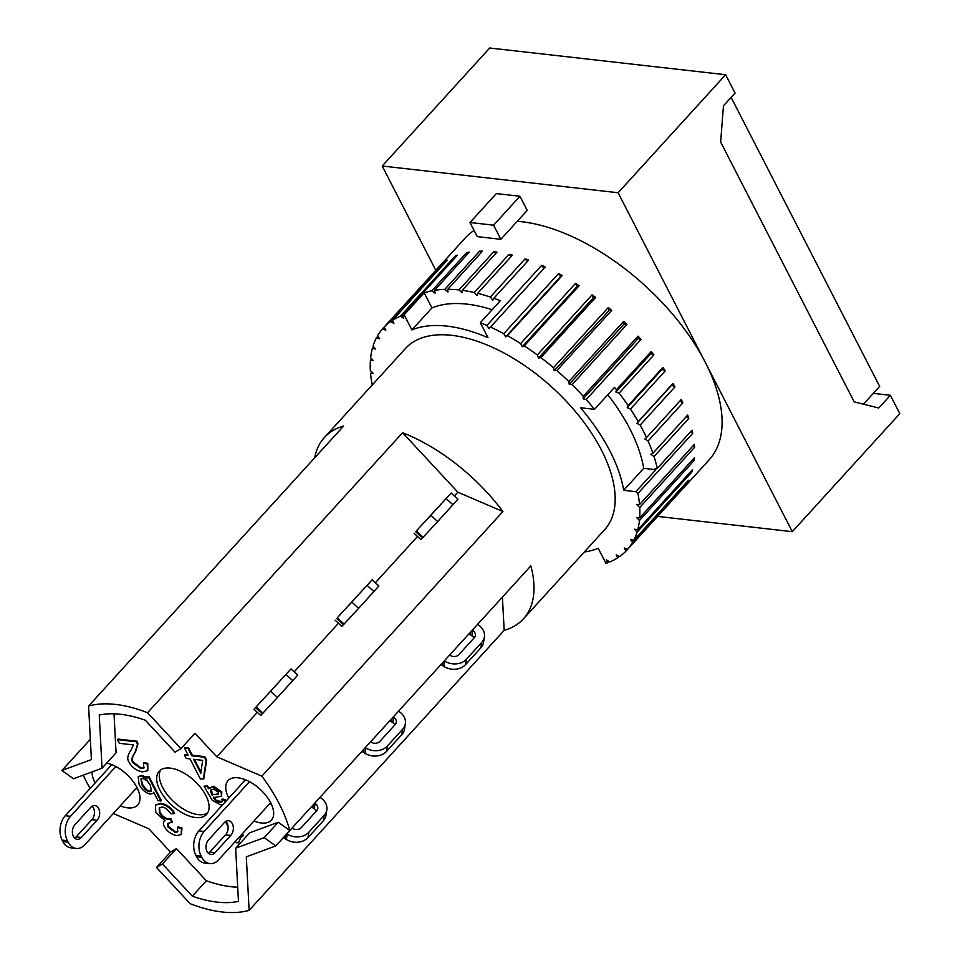 <?xml version="1.0" encoding="UTF-8"?>
<svg xmlns="http://www.w3.org/2000/svg" width="960" height="960" viewBox="0 0 960 960"><rect width="100%" height="100%" fill="white"/><g stroke="black" fill="none" stroke-linecap="round" stroke-linejoin="round"><path stroke-width="1.44" d="M402.6 432.72L457.848 492.18L502.896 511.536A134.628 69.948 -137.7 0 0 402.6 432.72L147.552 712.728L180.948 748.668L194.964 733.284L216.816 756.804L261.864 776.16A134.628 69.948 42.3 0 1 289.8 830.532L275.784 845.916L246.3 856.836L249.12 910.356A134.628 69.948 42.3 0 1 190.14 903.672L156.504 867.468L170.52 852.084L148.92 828.828L113.292 813.516M314.712 457.776A134.628 69.948 -137.7 0 1 324.372 437.532A134.628 69.948 -137.7 0 1 343.632 426.036L88.584 706.056A134.628 69.948 42.3 0 1 147.552 712.728M502.416 597.108L504.168 630.348L249.12 910.356M504.168 630.348A134.628 69.948 -137.7 0 0 523.428 618.852A134.628 69.948 -137.7 0 0 530.832 565.908L289.8 830.532L278.232 822.24L264.216 837.636L235.656 848.208L238.452 901.38A121.812 63.276 42.3 0 1 192.336 896.16L162.432 863.976L156.504 867.468M502.896 511.536L261.864 776.16M417.504 536.472L375.348 582.744M338.46 623.244L294.204 671.844M337.728 617.256L372.144 579.804L337.728 617.256M361.968 751.308A15.564 12.576 8.6 0 0 363.42 752.328L364.908 753.264A15.564 12.576 8.6 0 0 386.532 751.38L401.808 734.604A15.564 12.576 8.6 0 0 404.544 728.988L405.36 723.648A15.564 12.576 -171.4 0 1 402.624 729.264L387.336 746.04A15.564 12.576 -171.4 0 1 365.724 747.924L365.292 747.648M394.968 724.812A6.408 5.172 8.6 0 0 392.844 722.604L391.356 721.668A6.408 5.172 8.6 0 0 389.676 720.888M398.496 711.204L398.916 711.48A15.564 12.576 -171.4 0 1 405.36 723.648M393.228 716.988L393.648 717.264A6.408 5.172 -171.4 0 1 396.3 722.268A6.408 5.172 -171.4 0 1 395.172 724.584L379.896 741.36A6.408 5.172 -171.4 0 1 370.992 742.14L370.56 741.864M335.136 620.196L341.88 626.388L358.62 608.352L378.888 585.996L372.144 579.804M348.612 605.616L365.952 586.548L348.612 605.616M480.312 322.716L488.016 337.704A146.532 76.128 -137.7 0 0 411.912 329.916L404.148 314.82L424.176 292.836A164.856 85.644 42.3 0 1 431.844 290.808L435.144 293.16L434.52 290.328A164.856 85.644 42.3 0 1 444.792 289.368L479.568 251.184A164.856 85.644 42.3 0 1 482.532 251.136L447.756 289.32A164.856 85.644 42.3 0 1 459 289.932L493.776 251.748A164.856 85.644 42.3 0 1 496.98 252.132L462.204 290.316A164.856 85.644 42.3 0 1 474.252 292.512L509.028 254.328A164.856 85.644 42.3 0 1 512.436 255.132L477.648 293.316A164.856 85.644 42.3 0 1 490.308 297.048L492.84 300.156L493.848 298.272A164.856 85.644 42.3 0 1 500.34 300.732L480.312 322.716A164.856 85.644 42.3 0 1 486.888 325.464L541.692 265.296A164.856 85.644 42.3 0 1 545.304 266.916L490.5 327.084A164.856 85.644 42.3 0 1 503.772 333.696L558.576 273.528A164.856 85.644 42.3 0 1 562.224 275.52L507.42 335.688A164.856 85.644 42.3 0 1 520.68 343.584L575.484 283.416A164.856 85.644 42.3 0 1 579.096 285.744L524.292 345.912A164.856 85.644 42.3 0 1 537.336 354.972L592.14 294.804A164.856 85.644 42.3 0 1 595.68 297.444L540.876 357.612A164.856 85.644 42.3 0 1 553.488 367.692L608.292 307.524A164.856 85.644 42.3 0 1 611.688 310.416L556.884 370.584A164.856 85.644 42.3 0 1 568.884 381.54L623.688 321.372A164.856 85.644 42.3 0 1 626.88 324.48L572.076 384.648A164.856 85.644 42.3 0 1 583.26 396.3L638.064 336.132A164.856 85.644 42.3 0 1 641.016 339.396L586.212 399.564A164.856 85.644 42.3 0 1 594.492 409.332L614.508 387.348A164.856 85.644 42.3 0 1 616.44 389.736L615.924 392.052L650.7 353.868L653.868 354.948L619.092 393.132A164.856 85.644 42.3 0 1 628.14 405.6L627.216 407.616L661.992 369.432L665.244 370.872L630.456 409.056A164.856 85.644 42.3 0 1 638.232 421.644L673.008 383.46A164.856 85.644 42.3 0 1 674.952 386.916L640.164 425.1A164.856 85.644 42.3 0 1 643.032 430.476A164.856 85.644 42.3 0 1 646.524 437.616L681.3 399.432A164.856 85.644 42.3 0 1 682.848 402.84L648.06 441.024A164.856 85.644 42.3 0 1 652.908 453.264L687.684 415.08A164.856 85.644 42.3 0 1 688.8 418.38L654.024 456.564A164.856 85.644 42.3 0 1 657.276 468.348L692.052 430.164A164.856 85.644 42.3 0 1 692.724 433.308L637.92 493.476A164.856 85.644 42.3 0 1 639.528 504.6L694.332 444.432A164.856 85.644 42.3 0 1 694.548 447.372L639.744 507.54A164.856 85.644 42.3 0 1 639.696 517.836L694.5 457.668A164.856 85.644 42.3 0 1 694.248 460.356L639.444 520.524A164.856 85.644 42.3 0 1 637.728 529.824L692.532 469.656A164.856 85.644 42.3 0 1 691.836 472.068L637.032 532.236A164.856 85.644 42.3 0 1 633.672 540.396L688.476 480.228A164.856 85.644 42.3 0 1 687.336 482.292L632.532 542.46A164.856 85.644 42.3 0 1 627.588 549.36L682.392 489.192A164.856 85.644 42.3 0 1 681.732 489.936A164.856 85.644 42.3 0 1 681.048 490.668M402.684 315.324L403.704 318.3L400.356 316.236L455.16 256.068A164.856 85.644 42.3 0 1 457.488 255.156L402.684 315.324A164.856 85.644 42.3 0 1 404.148 314.82M392.496 320.292L393.9 323.352L390.528 321.6L445.332 261.432A164.856 85.644 42.3 0 1 447.3 260.124L392.496 320.292A164.856 85.644 42.3 0 1 400.356 316.236M384.084 327.12L385.848 330.228L382.512 328.836L437.328 268.668A164.856 85.644 42.3 0 1 437.976 267.924A164.856 85.644 42.3 0 1 438.888 266.952L384.084 327.12A164.856 85.644 42.3 0 1 390.528 321.6M372.348 384.852L372.192 384.72A164.856 85.644 42.3 0 1 370.572 373.596L373.236 373.428L370.356 370.656A164.856 85.644 42.3 0 1 370.416 360.36L373.308 360.6L370.656 357.66A164.856 85.644 42.3 0 1 372.372 348.36L375.468 348.996L373.068 345.96A164.856 85.644 42.3 0 1 376.428 337.8L379.668 338.82L377.568 335.724A164.856 85.644 42.3 0 1 382.512 328.836M584.34 551.976A146.532 76.128 -137.7 0 0 598.2 548.28L605.952 563.376A164.856 85.644 42.3 0 0 607.416 562.872L606.396 559.896L609.756 561.96A164.856 85.644 42.3 0 0 617.604 557.904L616.2 554.844L619.572 556.584A164.856 85.644 42.3 0 0 626.028 551.064L624.264 547.968L627.588 549.36L626.028 551.064M632.532 542.46L630.444 539.376L633.672 540.396M637.032 532.236L634.644 529.2L637.728 529.824M639.444 520.524L636.792 517.596L639.696 517.836M639.744 507.54L636.876 504.768L639.528 504.6M637.92 493.476L635.82 491.7L623.688 490.32A146.532 76.128 -137.7 0 0 580.476 407.736L594.492 409.332M586.212 399.564L583.164 398.856L583.26 396.3M572.076 384.648L569.208 384.324L568.884 381.54M556.884 370.584L554.244 370.656L553.488 367.692M540.876 357.612L538.488 358.056L537.336 354.972M524.292 345.912L522.216 346.74L520.68 343.584M507.42 335.688L505.68 336.888L503.772 333.696M490.5 327.084L489.12 328.644L486.888 325.464M324.372 437.532L405.516 348.444A134.628 69.948 42.3 0 1 552.156 387.384A134.628 69.948 42.3 0 1 604.584 529.752L523.428 618.852M608.784 561.372L607.416 562.872M619.056 556.32L617.604 557.904M691.14 471.192L691.836 472.068M693.144 459.144L694.248 460.356M693.012 445.884L694.548 447.372M690.732 431.616L692.724 433.308M686.34 416.556L688.8 418.38M679.908 400.968L682.848 402.84M673.008 383.46L671.676 385.14L674.952 386.916M628.14 405.6L662.928 367.416A164.856 85.644 42.3 0 1 665.244 370.872M662.928 367.416L661.992 369.432M627.216 407.616L630.456 409.056M616.44 389.736L651.216 351.552A164.856 85.644 42.3 0 1 653.868 354.948M651.216 351.552L650.7 353.868M615.924 392.052L619.092 393.132M638.064 336.132L637.968 338.688L641.016 339.396M583.164 398.856L637.968 338.688M623.688 321.372L624.012 324.156L626.88 324.48M569.208 384.324L624.012 324.156M608.292 307.524L609.048 310.488L611.688 310.416M554.244 370.656L609.048 310.488M592.14 294.804L593.292 297.888L595.68 297.444M538.488 358.056L593.292 297.888M575.484 283.416L577.02 286.572L579.096 285.744M522.216 346.74L577.02 286.572M558.576 273.528L560.484 276.72L562.224 275.52M505.68 336.888L560.484 276.72M541.692 265.296L543.912 268.452M490.308 297.048L525.084 258.864A164.856 85.644 42.3 0 1 528.624 260.088L493.848 298.272M525.084 258.864L527.292 261.564M509.028 254.328L511.128 256.56M493.776 251.748L495.696 253.548M479.568 251.184L481.236 252.552M431.844 290.808L466.632 252.624A164.856 85.644 42.3 0 1 469.296 252.144L434.52 290.328M466.632 252.624L467.976 253.596M455.16 256.068L456.12 256.656M376.428 337.8L377.892 336.192M372.372 348.36L373.764 346.836M370.416 360.36L371.76 358.884M370.572 373.596L371.904 372.144M437.976 267.924L465.384 237.84A164.856 85.644 42.3 0 1 474.084 230.436M517.236 221.316A164.856 85.644 42.3 0 1 705.216 362.208A164.856 85.644 42.3 0 1 709.128 459.852L681.732 489.936M657.276 468.348L654.9 468.912L655.848 469.716L635.82 491.7M652.908 453.264L650.844 454.224L654.024 456.564M646.524 437.616L644.82 438.948L648.06 441.024M638.232 421.644L636.9 423.324L640.164 425.1M636.9 423.324L671.676 385.14M474.252 292.512L477.048 295.488L477.648 293.316M459 289.932L462.012 292.752L462.204 290.316M444.792 289.368L447.972 291.972L447.756 289.32M623.688 490.32L643.704 468.336L655.848 469.716M607.8 394.704A146.532 76.128 42.3 0 1 643.704 468.336M424.176 292.836L431.94 307.932A146.532 76.128 42.3 0 1 492.144 309.72M411.912 329.916L431.94 307.932M618.12 192.744L792.3 531.672L899.808 413.64L890.364 395.292L878.772 408.012L854.184 401.868L720.648 142.032L723.456 105.804L735.06 93.084L725.616 74.724L489.708 48L382.212 166.02L618.12 192.744L725.616 74.724M792.3 531.672L657.6 516.408M435.816 270.312L382.212 166.02M863.46 404.196L873.336 393.36L890.364 395.292M477.264 236.628L470.004 222.504L493.596 225.18L500.856 239.304L477.264 236.628M470.004 222.504L496.356 193.584L519.948 196.248L527.208 210.372L500.856 239.304M519.948 196.248L493.596 225.18M457.848 492.18L454.392 495.96M416.772 530.484L451.188 493.02L416.772 530.484M441.012 664.524A15.564 12.576 8.6 0 0 442.464 665.544L443.952 666.48A15.564 12.576 8.6 0 0 465.576 664.596L480.852 647.82A15.564 12.576 8.6 0 0 483.588 642.204L484.404 636.864A15.564 12.576 -171.4 0 1 481.668 642.48L466.38 659.256A15.564 12.576 -171.4 0 1 444.768 661.14L444.336 660.876M474.012 638.028A6.408 5.172 8.6 0 0 471.888 635.82L470.4 634.884A6.408 5.172 8.6 0 0 468.72 634.104M477.54 624.42L477.96 624.696A15.564 12.576 -171.4 0 1 484.404 636.864M472.272 630.204L472.692 630.48A6.408 5.172 -171.4 0 1 475.344 635.496A6.408 5.172 -171.4 0 1 474.216 637.8L458.94 654.576A6.408 5.172 -171.4 0 1 450.036 655.356L449.604 655.092M414.18 533.412L420.924 539.616L437.664 521.568L457.932 499.212L451.188 493.02M427.656 518.832L444.996 499.764L427.656 518.832M275.784 845.916L264.216 837.636M90.336 739.296L61.92 770.484L91.404 759.576L88.584 706.056M283.452 837.504A15.564 12.576 8.6 0 0 284.904 838.536L286.392 839.472A15.564 12.576 8.6 0 0 308.016 837.576L323.292 820.8A15.564 12.576 8.6 0 0 326.028 815.196L326.844 809.844A15.564 12.576 -171.4 0 1 324.108 815.46L308.82 832.236A15.564 12.576 -171.4 0 1 287.208 834.12L286.776 833.856M316.452 811.008A6.408 5.172 8.6 0 0 314.328 808.8L312.84 807.864A6.408 5.172 8.6 0 0 311.16 807.096M319.98 797.412L320.4 797.676A15.564 12.576 -171.4 0 1 326.844 809.844M314.7 803.196L315.132 803.46A6.408 5.172 -171.4 0 1 317.784 808.476A6.408 5.172 -171.4 0 1 316.656 810.78L301.38 827.568A6.408 5.172 -171.4 0 1 292.476 828.336L292.044 828.072M257.304 712.344L216.816 756.804M253.98 709.284L260.724 715.488L277.464 697.452L297.732 675.096L291 668.892L253.98 709.284L291 668.892M267.456 694.716L284.796 675.636L267.456 694.716M61.92 770.484L73.488 778.776L102.048 768.204L99.252 715.032A121.812 63.276 42.3 0 1 145.368 720.252L175.008 752.16L180.948 748.668M90.084 788.46A134.628 69.948 42.3 0 1 83.268 775.152M211.284 789.516L212.664 794.736L218.652 793.812M235.656 848.208L249.672 832.824L278.232 822.24M192.336 896.16L206.352 880.764A121.812 63.276 -137.7 0 0 237.708 887.208M162.432 863.976L176.448 848.592L206.352 880.764M170.52 852.084L176.448 848.592M102.048 768.204L116.064 752.808L114.012 713.808M194.472 759.396L200.976 772.056M141.252 778.644L142.308 783.984C144.864 788.508 147.432 790.896 150.012 791.124L151.512 790.86M159.936 790.212A32.052 16.656 42.3 0 1 159.168 771.228A32.052 16.656 42.3 0 1 194.088 780.504A32.052 16.656 42.3 0 1 206.568 814.404A32.052 16.656 42.3 0 1 183.708 813.624A32.052 16.656 42.3 0 1 159.936 790.212M228.78 798.096A29.304 15.228 42.3 0 1 228.744 798.012A29.304 15.228 42.3 0 1 228.036 780.648A29.304 15.228 42.3 0 1 259.956 789.132A29.304 15.228 42.3 0 1 271.38 820.116A29.304 15.228 42.3 0 1 253.932 821.004M95.1 782.952A29.304 15.228 42.3 0 1 95.064 782.868A29.304 15.228 42.3 0 1 92.064 771.9M106.752 763.044A29.304 15.228 42.3 0 1 133.356 781.788A29.304 15.228 42.3 0 1 137.7 804.984A29.304 15.228 42.3 0 1 120.252 805.86M145.956 776.832L149.004 776.544L161.352 800.544L158.088 800.82L153.684 792.252L153.108 793.392L150.468 794.088C145.896 793.236 142.104 790.032 139.092 784.5L138.204 776.796L141.276 775.944L147.072 779.004L145.956 776.832L148.476 777.12L160.824 801.12M138.48 776.532L141.792 775.356L146.16 777.228M184.44 747.96L188.508 747.78L192.324 755.22L204.828 756.636L206.628 760.14L203.832 778.776L200.4 779.028L190.056 758.892L186.168 758.46L184.368 754.956L188.256 755.388L184.44 747.96L187.98 748.356L191.796 755.796L204.3 757.212L206.1 760.716L203.304 779.352M184.368 754.956L187.908 754.716M159.492 807.528L159.984 812.268C162.156 816.06 165.072 818.292 168.732 818.952L171 818.808L172.332 822.096L167.7 823.488L167.988 827.088L175.212 832.476L177.66 831.852L177.528 827.46L181.428 828.54L181.224 834.528L176.88 835.608C171.348 834.504 167.148 831.504 164.304 826.608C162.876 823.812 163.128 821.856 165.048 820.752L155.736 812.496L155.508 805.14L160.452 803.892C165.984 804.828 170.532 808.092 174.12 813.684L170.844 813.78C167.796 809.484 164.868 807.228 162.048 807.036L159.204 807.792L159.456 812.856C161.628 816.648 164.544 818.868 168.204 819.528L170.472 819.384L171.816 822.684M168.012 823.212L168.516 826.512L175.74 831.9L177.9 831.528M177.528 827.46L178.056 826.872L181.956 827.964L181.476 834.228M155.784 804.864L160.98 803.304C166.512 804.252 171.06 807.516 174.648 813.108L174.12 813.684M242.448 833.628L243.396 835.476L240.456 837.876L238.548 842.892L236.256 842.64L235.524 841.212M240.72 837.6L238.548 842.892M117.456 739.656L136.512 741.804L137.46 744.408L135.024 752.46C131.844 756.852 131.1 760.284 132.792 762.732L140.988 768.72L143.88 768.036L143.412 763.128L147.264 763.944L147.564 770.736L142.512 771.864C136.536 770.784 132.06 767.568 129.096 762.228C126.852 759.18 127.464 755.196 130.956 750.252L133.476 744.924L119.34 743.316L117.456 739.656L117.984 739.068L137.04 741.228L137.976 743.832L135.552 751.884C132.372 756.276 131.628 759.696 133.32 762.156L141.516 768.144L144.108 767.712M143.412 763.128L143.94 762.552L147.792 763.368L147.804 770.424M222.684 804.792L220.284 804.768L212.196 800.244L204.036 786.18L207.408 785.928L209.052 788.124L213.696 786.276L221.772 791.88L221.64 795.912M213.864 797.052L216.324 800.448L222.072 801.648M204.036 786.18L206.88 786.504L208.524 788.712L213.168 786.852L221.256 792.456L221.412 796.212L213.336 797.628L215.796 801.024L219.432 802.38L221.868 801.996L222.444 798.972L225.324 799.656L225.732 801.456M209.292 787.8L208.524 788.712M150.528 785.676L151.284 791.196L149.484 791.712C146.904 791.472 144.336 789.096 141.78 784.56L140.952 778.896L142.752 778.38L147.408 781.044L150.528 785.676M193.596 759.3L202.632 760.32L200.808 773.316L193.596 759.3M228.084 826.74L225.444 821.592M241.92 834.204L242.868 836.052M221.916 799.548L224.796 800.232L225.204 802.032M212.136 795.324L210.528 791.352L210.984 789.78L213.708 789.084L218.364 792.204L218.46 794.148L212.664 794.736M110.136 763.992A29.304 15.228 -137.7 0 0 110.868 765.516A29.304 15.228 -137.7 0 0 110.916 765.6M136.068 788.508A29.304 15.228 -137.7 0 0 137.736 789.132M243.816 779.136A29.304 15.228 -137.7 0 0 244.548 780.66A29.304 15.228 -137.7 0 0 244.596 780.744M269.748 803.652A29.304 15.228 -137.7 0 0 271.416 804.276M160.656 769.932A32.052 16.656 -137.7 0 0 162.564 787.32A32.052 16.656 -137.7 0 0 207.72 812.808M115.848 766.524L70.5 816.312L65.256 815.724A17.4 12.072 96.5 0 0 62.136 840.132L67.38 840.72A17.4 12.072 -83.5 0 1 70.5 816.312M111.804 764.628L65.256 815.724M136.956 787.536L85.02 844.56A17.4 12.072 -83.5 0 1 76.164 848.436A17.4 12.072 -83.5 0 1 68.112 842.136L62.868 841.536L62.136 840.132M67.38 840.72L68.112 842.136M74.856 824.784L90.66 807.432A8.244 5.724 -83.5 0 1 94.86 805.596A8.244 5.724 -83.5 0 1 99.564 811.44A8.244 5.724 -83.5 0 1 97.056 820.284L81.384 837.492A8.244 5.724 -83.5 0 1 77.196 839.328A8.244 5.724 -83.5 0 1 72.504 833.604A8.244 5.724 -83.5 0 1 74.856 824.784M249.528 781.668L204.18 831.456L198.936 830.868A17.4 12.072 96.5 0 0 195.816 855.276L201.06 855.864L201.792 857.28L196.548 856.68A17.4 12.072 96.5 0 0 204.6 862.98L209.844 863.58A17.4 12.072 -83.5 0 1 201.792 857.28M245.484 779.76L198.936 830.868M196.548 856.68L195.816 855.276M208.356 853.26A8.244 5.724 96.5 0 0 209.82 852.048L225.504 834.828A8.244 5.724 96.5 0 0 225.816 821.364M270.636 802.68L218.7 859.704A17.4 12.072 -83.5 0 1 209.844 863.58M201.06 855.864A17.4 12.072 -83.5 0 1 204.18 831.456M208.536 839.928L224.34 822.576A8.244 5.724 -83.5 0 1 228.54 820.74A8.244 5.724 -83.5 0 1 233.244 826.572A8.244 5.724 -83.5 0 1 230.736 835.428L215.064 852.636A8.244 5.724 -83.5 0 1 210.876 854.472A8.244 5.724 -83.5 0 1 206.184 848.748A8.244 5.724 -83.5 0 1 208.536 839.928M62.868 841.536A17.4 12.072 96.5 0 0 70.92 847.836L76.164 848.436M74.676 838.116A8.244 5.724 96.5 0 0 76.14 836.904L91.824 819.684A8.244 5.724 96.5 0 0 92.136 806.22M97.056 820.284L91.824 819.684M230.736 835.428L225.504 834.828M873.336 393.36L879.66 386.412L731.124 97.404M363.42 752.328L363.9 749.184M402.624 729.264L401.808 734.604M387.336 746.04L386.532 751.38M365.724 747.924L364.908 753.264M391.824 718.524L391.356 721.668M393.648 717.264L392.844 722.604M343.464 624.768L336.72 618.564M373.896 591.576L367.164 585.372M358.62 608.352L351.876 602.148M344.112 624.072L337.368 617.88M442.464 665.544L442.944 662.4M481.668 642.48L480.852 647.82M466.38 659.256L465.576 664.596M444.768 661.14L443.952 666.48M470.868 631.74L470.4 634.884M472.692 630.48L471.888 635.82M422.508 537.984L415.764 531.792M452.94 504.792L446.208 498.6M437.664 521.568L430.92 515.376M423.156 537.288L416.412 531.096M284.904 838.536L285.384 835.38M324.108 815.46L323.292 820.8M308.82 832.236L308.016 837.576M287.208 834.12L286.392 839.472M313.308 804.72L312.84 807.864M315.132 803.46L314.328 808.8M262.308 713.856L255.564 707.664M292.752 680.664L286.008 674.472M277.464 697.452L270.72 691.248M262.956 713.172L256.212 706.968M81.384 837.492L76.14 836.904M215.064 852.636L209.82 852.048"/></g></svg>
